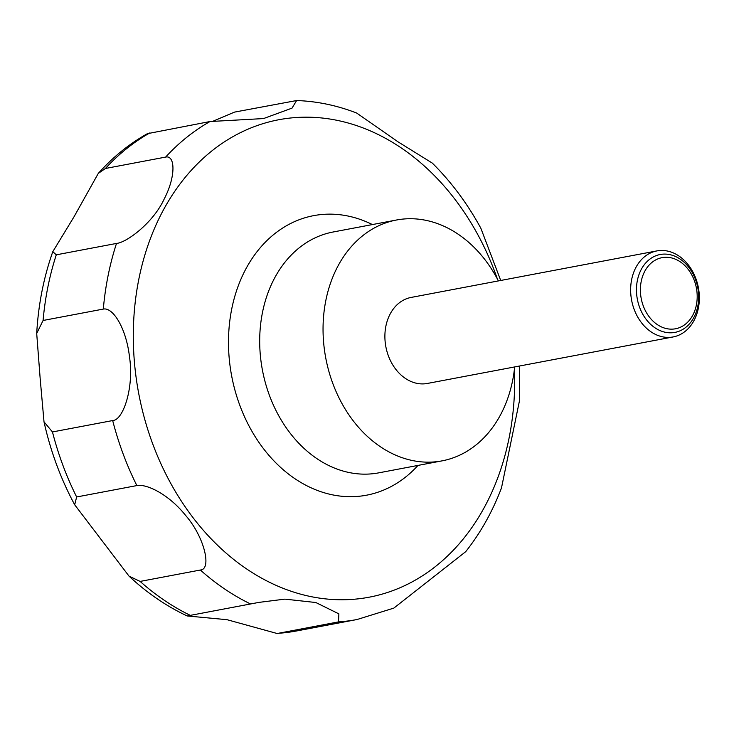 <?xml version="1.0" encoding="UTF-8"?>
<svg xmlns="http://www.w3.org/2000/svg" width="734" height="734" viewBox="0 0 734 734"><rect width="100%" height="100%" fill="white"/><g stroke="black" fill="none" stroke-linecap="round" stroke-linejoin="round"><path stroke-width="1.1" d="M514.672 366.936A122.569 95.117 -100.7 0 1 461.567 454.263A122.569 95.117 -100.7 0 1 442.033 460.869A122.569 95.117 -100.7 0 1 328.786 371.037A122.569 95.117 -100.7 0 1 376.909 226.623A122.569 95.117 -100.7 0 1 396.443 220.017A122.569 95.117 -100.7 0 1 498.395 280.911M649.874 253.276A43.774 33.975 -100.7 0 1 656.857 250.918A43.774 33.975 -100.7 0 1 697.3 283.003A43.774 33.975 -100.7 0 1 680.115 334.585A43.774 33.975 -100.7 0 1 673.133 336.943A43.774 33.975 -100.7 0 1 632.69 304.858A43.774 33.975 -100.7 0 1 649.874 253.276M673.133 336.943L427.381 383.451A43.774 33.975 -100.7 0 1 386.937 351.366A43.774 33.975 -100.7 0 1 404.122 299.793A43.774 33.975 -100.7 0 1 411.095 297.435L656.857 250.918M653.875 256.643A39.636 30.755 -100.7 0 1 695.493 279.498A39.636 30.755 -100.7 0 1 681.253 330.254A39.636 30.755 -100.7 0 1 639.626 307.39A39.636 30.755 -100.7 0 1 653.875 256.643M278.287 633.304L276.966 633.46L227.017 619.689L187.188 615.964L258.882 602.394L284.893 599.127L315.831 602.522L338.879 613.863L338.502 621.9L278.287 633.304A262.644 203.823 -100.7 0 0 296.848 630.91L357.073 619.514L393.846 608.101L465.695 551.684C480.541 532.921 492.468 511.662 501.487 487.926L519.562 400.342L519.553 366.009M500.716 280.471L480.843 228.228C467.402 203.593 451.245 181.904 432.381 163.15L398.048 141.845L356.687 113.054C337.016 105.412 316.996 101.246 296.619 100.54L292.04 108.118L263.534 118.569L210.034 121.532L147.378 133.68C129.156 143.901 112.797 157.149 98.301 173.407L105.421 168.481L165.636 157.085C175.169 154.856 176.059 176.178 164.306 198.767C153.232 222.962 126.523 242.615 116.504 243.431L56.289 254.826L52.802 251.679L73.996 216.833L98.292 173.407M213.236 121.119L234.467 112.118L296.619 100.54M681.29 326.823A36.186 28.085 79.3 0 0 694.3 280.471A36.186 28.085 79.3 0 0 656.297 259.607A36.186 28.085 79.3 0 0 643.287 305.95A36.186 28.085 79.3 0 0 681.29 326.823M187.188 615.964L187.188 615.964C166.279 606.128 146.892 592.852 129.019 576.126L74.684 504.772L76.639 496.973L136.863 485.578C146.424 483.633 168.618 494.092 185.674 515.488C204.547 537.114 211.97 569.492 200.354 570.024L140.13 581.42L129.019 576.126M112.678 420.554L52.463 431.95L44.012 421.839L40.196 378.928L36.7 333.456L43.086 320.474L103.31 309.078C112.944 307.005 126.331 328.309 129.523 357.183C134.148 387.038 123.376 420.288 112.678 420.554A262.644 203.823 -100.7 0 0 136.863 485.578M417.976 465.42A142.249 110.394 -100.7 0 1 389.259 487.514A142.249 110.394 -100.7 0 1 239.871 405.48A142.249 110.394 -100.7 0 1 291.003 223.31A142.249 110.394 -100.7 0 1 372.395 224.567M514.442 369.083A242.954 188.546 -100.7 0 1 407.893 584.09A242.954 188.546 -100.7 0 1 152.745 443.978A242.954 188.546 -100.7 0 1 240.073 132.845A242.954 188.546 -100.7 0 1 497.386 278.993M442.033 460.869L378.68 472.861A122.569 95.117 -100.7 0 1 265.433 383.02A122.569 95.117 -100.7 0 1 313.556 238.614A122.569 95.117 -100.7 0 1 333.098 232.008L396.443 220.017M190.381 615.395A262.644 203.823 -100.7 0 1 140.13 581.42M76.639 496.973A262.644 203.823 -100.7 0 1 52.463 431.95M43.086 320.474A262.644 203.823 -100.7 0 1 56.289 254.826M105.421 168.481A262.644 203.823 -100.7 0 1 149.819 132.927M165.636 157.085A262.644 203.823 -100.7 0 1 210.034 121.532M103.31 309.078A262.644 203.823 -100.7 0 1 116.504 243.431M250.597 603.99A262.644 203.823 -100.7 0 1 200.354 570.024M357.073 619.514A262.644 203.823 -100.7 0 1 338.502 621.9M296.848 630.91L276.966 633.46M74.684 504.772C60.766 478.88 50.545 451.236 44.012 421.839M36.7 333.456C38.306 304.757 43.673 277.498 52.802 251.679"/></g></svg>
